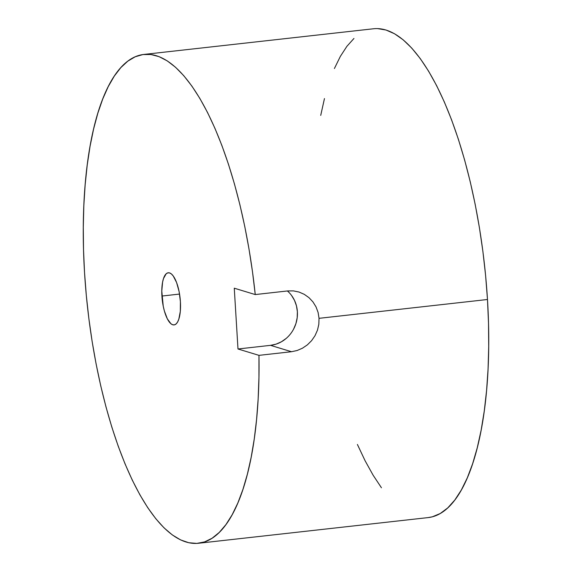<?xml version="1.0" encoding="UTF-8"?>
<svg xmlns="http://www.w3.org/2000/svg" width="572" height="572" viewBox="0 0 572 572"><rect width="100%" height="100%" fill="white"/><g stroke="black" fill="none" stroke-linecap="round" stroke-linejoin="round"><path stroke-width="0.86" d="M161.919 296.046A26.233 8.966 83.6 0 1 168.247 272.78A26.233 8.966 83.6 0 1 180.402 301.658L179.093 291.52L176.576 282.497L173.23 275.961L171.407 273.959L169.577 272.908L167.803 272.865L166.159 273.809L163.506 278.521L162.598 282.103L161.79 291.034L163.234 306.184L164.357 310.925L167.346 318.854L170.914 323.745L172.751 324.789L174.517 324.839L176.162 323.888L177.613 321.979L178.814 319.176L180.309 311.368L180.402 301.658A26.233 8.966 83.6 0 1 174.074 324.917A26.233 8.966 83.6 0 1 161.919 296.046L179.551 294.072L161.919 296.046M258.966 355.355A245.931 84.063 83.6 0 1 198.477 543.264A245.931 84.063 83.6 0 1 84.534 272.529A245.931 84.063 83.6 0 1 143.844 54.44A245.931 84.063 83.6 0 1 255.248 294.566L287.787 290.926L293.45 290.891L299.034 292.049L304.261 294.33L308.98 297.669L312.948 301.902L316.037 306.899L318.096 312.455L319.04 318.325L318.818 324.324L317.467 330.166L315.015 335.692L311.604 340.647L307.364 344.873L302.452 348.205L297.118 350.514L291.505 351.723L258.966 355.355L258.944 377.506L258.144 398.956L256.578 419.512L254.247 439.003L251.179 457.243L247.397 474.081L242.943 489.367L237.852 502.96L232.168 514.736L225.94 524.596L219.233 532.453L212.09 538.238L204.59 541.899L196.789 543.4L188.767 542.728L180.58 539.896L172.315 534.92L164.035 527.849L155.827 518.747L147.748 507.686L139.875 494.78L132.289 480.13L125.039 463.871L118.204 446.146L111.833 427.112L105.999 406.942L100.736 385.807L96.096 363.906L92.128 341.427L88.86 318.568L86.322 295.538L84.534 272.529L83.519 249.764L83.283 227.427L83.827 205.727L85.149 184.856L87.23 164.993L90.054 146.318L93.601 129L97.841 113.192L102.724 99.027L108.222 86.637L114.271 76.133L120.828 67.61L127.835 61.133L135.228 56.771L142.936 54.554L150.894 54.512L159.03 56.635L167.281 60.904L175.561 67.296L183.805 75.733L191.935 86.157L199.878 98.47L207.572 112.562L214.936 128.307L221.915 145.56L228.442 164.178L234.463 183.998L239.925 204.833L244.773 226.498L248.963 248.813L252.466 271.564L255.248 294.566L234.27 288.195L237.988 348.984L258.966 355.355L237.988 348.984L270.527 345.345L291.505 351.723L258.966 355.355M198.477 543.264L428.171 517.588A245.931 84.063 -96.4 0 0 487.48 299.499L319.04 318.325L487.48 299.499A245.931 84.063 -96.4 0 0 373.537 28.764L143.844 54.44M320.72 115.394L324.46 98.57M334.405 68.511L340.361 56.371L346.904 46.318L353.961 38.446M377.563 28.6L385.978 30.009L394.544 33.762L403.167 39.818L411.768 48.119L420.263 58.587L428.571 71.128L436.615 85.614L444.308 101.902L451.587 119.841L458.379 139.261L464.614 159.96L470.241 181.76L475.196 204.433L479.429 227.778L482.911 251.551L485.607 275.532L487.48 299.499L488.517 323.201L488.717 346.432L488.066 368.954L486.579 390.547L484.262 411.018L481.145 430.158L477.248 447.79L472.622 463.735L467.303 477.849L461.347 489.989L454.804 500.042L447.747 507.907L440.233 513.52L432.339 516.809L428.071 517.603M381.445 487.766L373.137 475.232L365.093 460.746L357.4 444.458M286.164 338.445L281.374 341.806L276.097 344.137L270.527 345.345L237.988 348.984L234.27 288.195L255.248 294.566L287.787 290.926L293.45 290.891L299.034 292.049L304.261 294.33L308.98 297.669L312.948 301.902L316.037 306.899L318.096 312.455L319.04 318.325L318.818 324.324L317.467 330.166L315.015 335.692L311.604 340.647M291.513 295.395L294.487 300.357L296.468 305.877L297.383 311.74L297.19 317.732L295.91 323.616L293.579 329.172M307.364 344.873L302.452 348.205L297.118 350.514L291.505 351.723L270.527 345.345A30.745 28.586 106.9 0 0 295.96 323.452A30.745 28.586 106.9 0 0 287.409 290.969M298.677 291.942L299.034 292.049"/></g></svg>
